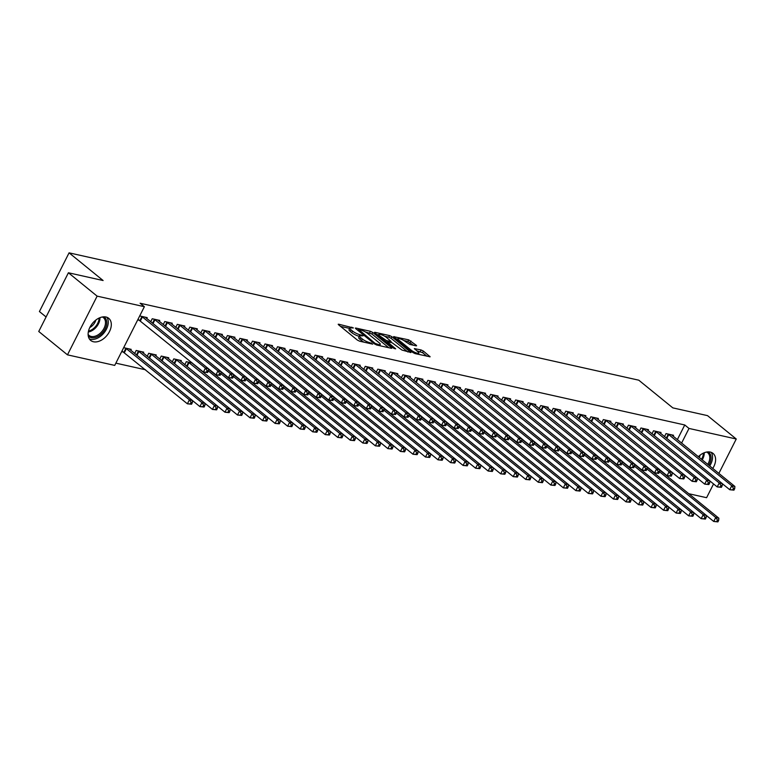 <?xml version="1.0" encoding="UTF-8"?>
<svg xmlns="http://www.w3.org/2000/svg" width="775" height="775" viewBox="0 0 775 775"><rect width="100%" height="100%" fill="white"/><g stroke="black" fill="none" stroke-linecap="round" stroke-linejoin="round"><path stroke-width="1.16" d="M353.419 327.932L338.752 324.221L338.2 324.26L338.568 324.793L357.362 340.08L359.639 341.203L372.707 344.129L369.559 342.56A5.745 1.347 26.8 0 1 362.274 338.966L360.714 337.687A5.745 1.347 26.8 0 1 359.522 335.982A5.745 1.347 26.8 0 1 361.305 335.856L363.126 335.827L359.842 334.664A5.745 1.347 26.8 0 1 352.567 331.07L350.998 329.792A5.745 1.347 26.8 0 1 349.806 328.077A5.745 1.347 26.8 0 1 351.598 327.951L353.419 327.932M698.314 456.707A14.26 9.436 -50.9 0 1 710.258 452.077A14.26 9.436 -50.9 0 1 713.01 453.385A14.26 9.436 -50.9 0 1 712.748 468.449M93.465 341.756A14.26 9.436 -50.9 0 1 90.714 340.448A14.26 9.436 -50.9 0 1 91.062 325.258A14.26 9.436 -50.9 0 1 105.972 317.004A14.26 9.436 -50.9 0 1 108.723 318.322A14.26 9.436 -50.9 0 1 108.374 333.502A14.26 9.436 -50.9 0 1 93.465 341.756M416.049 345.844L416.601 345.795L416.233 345.262L408.687 339.857L393.613 336.65L412.784 352.47L415.051 353.594L430.125 356.8L423.382 351.085L421.116 349.961L414.344 348.614L417.87 351.714A4.805 1.133 26.8 0 1 418.868 353.148A4.805 1.133 26.8 0 1 415.826 352.77A4.805 1.133 26.8 0 1 411.293 350.242L398.922 340.177A4.805 1.133 26.8 0 1 397.924 338.752A4.805 1.133 26.8 0 1 400.966 339.121A4.805 1.133 26.8 0 1 405.499 341.649L409.839 344.449L416.049 345.844M677.34 439.648L684.751 424.971L140.11 303.238L144.373 306.697L114.719 365.403L67.473 354.843L97.127 296.137L144.373 306.697M684.751 424.971L689.004 428.439L736.25 438.999L718.861 473.418M67.473 354.843L38.75 331.477L68.403 272.771L103.114 280.531L69.072 252.844L638.774 380.186L672.816 407.873L707.527 415.632L736.25 438.999M68.403 272.771L97.127 296.137M372.707 332.427L370.431 331.303L355.919 328.058L355.357 328.096L355.725 328.629L374.528 343.916L376.795 345.04L391.317 348.285L391.869 348.246L391.501 347.713L372.707 332.427L371.903 334.015L365.354 331.933M375.042 332.33L389.554 335.575L391.83 336.699L411.002 352.528L401.954 350.048L392.063 342.724L387.384 341.843L395.686 348.837L393.962 348.45L374.858 332.911L374.49 332.368L375.042 332.33L374.78 332.843M69.072 252.844L39.418 311.55L46.083 316.965M660.552 433.39L661.017 432.469L653.499 430.793L651.978 433.806M635.49 427.79L635.955 426.87L628.438 425.184L626.917 428.197M610.429 422.181L610.894 421.271L603.376 419.585L601.846 422.598M585.367 416.582L585.832 415.662L578.305 413.986L576.784 416.998M560.296 410.983L560.761 410.062L553.243 408.386L551.722 411.399M535.234 405.373L535.699 404.463L528.182 402.777L526.661 405.79M510.173 399.774L510.638 398.854L503.12 397.178L501.599 400.191M485.111 394.175L485.576 393.254L478.049 391.578L476.528 394.591M460.05 388.566L460.505 387.655L452.988 385.969L451.467 388.982M434.978 382.966L435.443 382.056L427.926 380.37L426.405 383.383M409.917 377.367L410.382 376.447L402.864 374.771L401.343 377.783M384.855 371.767L385.32 370.847L377.803 369.162L376.272 372.174M359.794 366.158L360.249 365.248L352.732 363.562L351.211 366.575M334.722 360.559L335.188 359.639L327.67 357.963L326.149 360.976M309.661 354.96L310.126 354.039L302.608 352.363L301.088 355.376M284.599 349.351L285.064 348.44L277.547 346.754L276.026 349.767M259.538 343.751L260.003 342.831L252.476 341.155L250.955 344.168M234.476 338.152L234.932 337.232L227.414 335.556L225.893 338.568M209.405 332.543L209.87 331.632L202.352 329.947L200.832 332.959M192.268 363.01L186.32 361.683L184.799 364.696M184.343 326.943L184.808 326.023L177.291 324.347L175.77 327.36M168.32 358.68L168.776 357.759L161.258 356.074L159.737 359.087M159.282 321.344L159.747 320.424L152.229 318.748L150.699 321.761M143.249 353.071L143.714 352.16L136.197 350.474L134.676 353.487M115.853 363.146L145.555 369.782M121.665 351.647L123.69 352.092M123.671 347.675L131.188 349.36L130.723 350.271M139.703 315.948L147.211 317.624L146.746 318.544M137.698 319.91L139.713 320.366M155.785 355.87L156.25 354.96L148.732 353.274L147.202 356.287M171.808 324.144L172.273 323.223L164.755 321.548L163.234 324.56M180.846 361.479L181.311 360.559L173.794 358.883L172.273 361.896M196.879 329.743L197.344 328.832L189.817 327.147L188.296 330.16M221.941 335.352L222.406 334.432L214.888 332.746L213.358 335.759M247.002 340.952L247.467 340.031L239.95 338.355L238.429 341.368M272.064 346.551L272.529 345.64L265.011 343.955L263.49 346.968M297.135 352.16L297.59 351.24L290.073 349.554L288.552 352.567M322.197 357.759L322.662 356.839L315.134 355.163L313.613 358.176M347.258 363.359L347.723 362.438L340.206 360.762L338.685 363.775M372.32 368.958L372.785 368.048L365.267 366.362L363.746 369.375M397.391 374.567L397.846 373.647L390.329 371.971L388.808 374.984M422.452 380.167L422.918 379.246L415.39 377.57L413.869 380.583M447.514 385.766L447.979 384.855L440.462 383.17L438.941 386.183M472.576 391.375L473.041 390.455L465.523 388.769L464.002 391.782M497.637 396.974L498.102 396.054L490.585 394.378L489.064 397.391M522.708 402.574L523.164 401.663L515.646 399.978L514.125 402.99M547.77 408.183L548.235 407.262L540.717 405.577L539.187 408.59M572.832 413.782L573.297 412.862L565.779 411.186L564.258 414.199M597.893 419.382L598.358 418.461L590.841 416.785L589.32 419.798M622.964 424.981L623.42 424.07L615.902 422.385L614.381 425.397M648.026 430.59L648.491 429.67L640.964 427.994L639.443 431.007M673.087 436.189L673.553 435.269L666.035 433.593L664.514 436.606M681.593 443.106L689.004 428.439M713.552 483.939L706.597 497.695L688.772 493.714M349.806 328.077L349.012 329.666A5.745 1.347 26.8 0 0 350.203 331.38L350.998 329.792M359.348 336.321L359.048 336.253A5.745 1.347 26.8 0 1 351.763 332.649L350.203 331.38M359.522 335.982L358.718 337.571A5.745 1.347 26.8 0 0 359.91 339.276L360.714 337.687M363.911 342.162A5.745 1.347 26.8 0 1 361.479 340.554L359.91 339.276M349.641 328.416L340.516 326.382M388.75 347.713L371.903 334.015M358.728 329.549L375.1 343.373L378.471 344.555A5.745 1.347 26.8 0 0 380.263 344.429A5.745 1.347 26.8 0 0 379.072 342.715L367.796 333.541A5.745 1.347 26.8 0 0 360.511 329.947L358.728 329.549M376.805 334.49L378.655 334.907M384.72 336.263L388.759 337.164L389.554 335.575M407.873 351.986L391.036 338.287L388.759 337.164M386.425 337.416A4.805 1.133 26.8 0 0 381.891 334.897A4.805 1.133 26.8 0 0 378.849 334.519A4.805 1.133 26.8 0 0 379.847 335.943L386.473 340.613L391.152 341.494L386.425 337.416M387.045 342.511L386.522 342.395M427.006 356.267L422.588 352.673L416.659 350.726M413.482 345.262L407.882 341.436L403.882 340.545M397.711 339.169L395.938 338.772M191.561 404.23L192.365 402.642L191.105 402.361L190.301 403.949L191.561 404.23L187.385 403.804L189.381 399.842L192.52 400.539L129.154 348.905M121.975 351.027L187.385 403.804L190.301 403.949M125.695 348.13L189.381 399.842L191.105 402.361M192.52 400.539L192.365 402.642M207.584 372.504L208.388 370.915L207.138 370.634L206.334 372.223L207.584 372.504L203.408 372.077L205.414 368.106L141.718 316.394M207.138 370.634L205.414 368.106L208.543 368.813L145.187 317.169M206.334 372.223L203.408 372.077L138.008 319.3M266.755 421.038L267.549 419.449L266.3 419.168L265.496 420.757L266.755 421.038L262.57 420.612L264.575 416.65L208.378 370.934L208.543 368.813M204.087 407.03L204.891 405.451L203.641 405.17L202.837 406.749L204.087 407.03L199.911 406.604L201.917 402.642L205.046 403.339L141.689 351.705M192.52 400.588L199.911 406.604L202.837 406.749M138.221 350.93L201.917 402.642L203.641 405.17M205.046 403.339L204.891 405.451M216.622 409.83L217.426 408.251L216.167 407.97L215.373 409.558L216.622 409.83L212.447 409.413L214.452 405.441L217.581 406.139L154.215 354.504M205.046 403.387L212.447 409.413L215.373 409.558M150.757 353.729L214.452 405.441L216.167 407.97M217.581 406.139L217.426 408.251M220.119 375.303L220.923 373.715L219.664 373.434L218.87 375.022L220.119 375.303L215.944 374.877L217.949 370.915L154.254 319.203M219.664 373.434L217.949 370.915L221.078 371.613L157.713 319.968M218.87 375.022L215.944 374.877L208.543 368.861M220.923 373.715L221.078 371.613M232.655 378.103L233.449 376.514L232.2 376.233L231.396 377.822L232.655 378.103L228.47 377.677L230.475 373.715L166.79 322.003M232.2 376.233L230.475 373.715L233.614 374.412L170.248 322.778M231.396 377.822L228.47 377.677L221.078 371.661M233.449 376.514L233.614 374.412M103.705 316.83A12.342 8.167 -50.9 0 1 101.36 333.948A12.342 8.167 -50.9 0 1 88.234 335.837M88.117 334.471A11.431 7.566 129.1 0 0 88.999 335.391A11.431 7.566 129.1 0 0 100.488 332.998A11.431 7.566 129.1 0 0 103.424 317.663A11.431 7.566 129.1 0 0 102.339 316.985M95.897 320.017A9 5.958 -50.9 0 1 92.312 325.713A9 5.958 -50.9 0 1 89.774 327.544M89.328 338.878A14.173 9.377 129.1 0 0 102.048 334.984A14.173 9.377 129.1 0 0 106.892 317.285M709.716 465.988A14.173 9.377 129.1 0 0 711.179 452.348M707.992 451.903A12.342 8.167 -50.9 0 1 708.767 465.213M707.749 464.39A11.431 7.566 129.1 0 0 707.711 452.736A11.431 7.566 129.1 0 0 706.626 452.058M700.183 455.09A9 5.958 -50.9 0 1 699.205 457.434M229.158 412.639L229.952 411.05L228.703 410.769L227.898 412.358L229.158 412.639L224.973 412.213L226.978 408.241L230.117 408.948L166.751 357.304M217.581 406.187L224.973 412.213L227.898 412.358M163.292 356.529L226.978 408.241L228.703 410.769M230.117 408.948L229.952 411.05M241.684 415.439L242.488 413.85L241.238 413.569L240.434 415.158L241.684 415.439L237.508 415.012L239.514 411.041L242.643 411.748L179.287 360.104M230.107 408.997L237.508 415.012L240.434 415.158M175.818 359.329L239.514 411.041L241.238 413.569M242.643 411.748L242.488 413.85M245.181 380.903L245.985 379.314L244.735 379.033L243.931 380.622L245.181 380.903L241.006 380.477L243.011 376.514L179.316 324.802M244.735 379.033L243.011 376.514L246.14 377.212L182.784 325.577M243.931 380.622L241.006 380.477L233.604 374.461M304.343 429.447L305.147 427.858L303.897 427.577L303.093 429.166L304.343 429.447L300.167 429.021L302.173 425.049L245.975 379.333L246.14 377.212M257.717 383.702L258.521 382.123L257.261 381.843L256.457 383.422L257.717 383.702L253.541 383.276L255.537 379.314L191.851 327.602M257.261 381.843L255.537 379.314L258.676 380.012L195.31 328.377M256.457 383.422L253.541 383.276L246.14 377.26M316.878 432.247L317.682 430.658L316.423 430.377L315.628 431.966L316.878 432.247L312.703 431.82L314.708 427.848L258.511 382.143L258.676 380.012M254.219 418.238L255.023 416.65L253.764 416.369L252.97 417.957L254.219 418.238L250.044 417.812L252.049 413.85L255.178 414.548L191.812 362.903M242.643 411.796L250.044 417.812L252.97 417.957M188.354 362.138L252.049 413.85L253.764 416.369M255.178 414.548L255.023 416.65M270.243 386.502L271.047 384.923L269.797 384.642L268.993 386.231L270.243 386.502L266.067 386.086L268.073 382.114L204.377 330.402M269.797 384.642L268.073 382.114L271.211 382.811L207.845 331.177M268.993 386.231L266.067 386.086L258.676 380.06M329.414 435.046L330.208 433.457L328.958 433.177L328.154 434.765L329.414 435.046L325.229 434.62L327.234 430.658L271.037 384.942L271.211 382.811M255.178 414.596L262.57 420.612L265.496 420.757M266.3 419.168L264.575 416.65L267.714 417.347L208.514 369.2M267.714 417.347L267.549 419.449M282.778 389.312L283.582 387.723L282.323 387.442L281.528 389.031L282.778 389.312L278.603 388.885L280.608 384.913L216.913 333.202M282.323 387.442L280.608 384.913L283.737 385.621L220.371 333.977M281.528 389.031L278.603 388.885L271.202 382.86M283.582 387.723L283.737 385.621M279.281 423.838L280.085 422.249L278.826 421.978L278.031 423.557L279.281 423.838L275.106 423.412L277.111 419.449L280.24 420.147L221.049 372M267.704 417.396L275.106 423.412L278.031 423.557M220.914 373.734L277.111 419.449L278.826 421.978M280.24 420.147L280.085 422.249M291.817 426.637L292.611 425.058L291.361 424.778L290.557 426.357L291.817 426.637L287.641 426.221L289.637 422.249L292.776 422.947L233.585 374.8M280.24 420.195L287.641 426.221L290.557 426.357M233.44 376.534L289.637 422.249L291.361 424.778M292.776 422.947L292.611 425.058M292.766 422.995L300.167 429.021L303.093 429.166M303.897 427.577L302.173 425.049L305.302 425.756L246.111 377.599M305.302 425.756L305.147 427.858M305.302 425.804L312.703 431.82L315.628 431.966M316.423 430.377L314.708 427.848L317.837 428.556L258.647 380.409M317.837 428.556L317.682 430.658M317.837 428.604L325.229 434.62L328.154 434.765M328.958 433.177L327.234 430.658L330.373 431.355L271.173 383.208M330.373 431.355L330.208 433.457M341.94 437.846L342.744 436.257L341.494 435.976L340.69 437.565L341.94 437.846L337.764 437.42L339.77 433.457L342.899 434.155L283.708 386.008M330.363 431.404L337.764 437.42L340.69 437.565M283.573 387.742L339.77 433.457L341.494 435.976M342.899 434.155L342.744 436.257M354.475 440.646L355.279 439.057L354.02 438.776L353.216 440.365L354.475 440.646L350.3 440.219L352.296 436.257L355.434 436.955L296.244 388.808M342.899 434.203L350.3 440.219L353.216 440.365M296.098 390.542L352.296 436.257L354.02 438.776M355.434 436.955L355.279 439.057M367.001 443.445L367.805 441.866L366.556 441.585L365.752 443.164L367.001 443.445L362.826 443.019L364.831 439.057L367.96 439.754L308.77 391.608M355.425 437.003L362.826 443.019L365.752 443.164M308.634 393.342L364.831 439.057L366.556 441.585M367.96 439.754L367.805 441.866M379.537 446.245L380.341 444.666L379.082 444.385L378.287 445.974L379.537 446.245L375.362 445.828L377.367 441.857L380.496 442.554L321.305 394.407M367.96 439.803L375.362 445.828L378.287 445.974M320.375 397.711L316.2 397.284L318.205 393.322L321.334 394.02L321.179 396.122L319.92 395.841L319.126 397.43L320.375 397.711L321.179 396.122L377.367 441.857L379.082 444.385M380.496 442.554L380.341 444.666M295.314 392.111L296.108 390.522L294.858 390.242L294.054 391.83L295.314 392.111L291.138 391.685L293.134 387.713L229.448 336.001M294.858 390.242L293.134 387.713L296.273 388.42L232.907 336.776M294.054 391.83L291.138 391.685L283.737 385.669M296.108 390.522L296.273 388.42M307.84 394.911L308.644 393.322L307.394 393.041L306.59 394.63L307.84 394.911L303.664 394.485L305.67 390.522L241.974 338.811M307.394 393.041L305.67 390.522L308.799 391.22L245.443 339.576M306.59 394.63L303.664 394.485L296.263 388.469M308.644 393.322L308.799 391.22M319.92 395.841L318.205 393.322L254.51 341.61M257.968 342.385L321.334 394.02M319.126 397.43L316.2 397.284L308.799 391.268M332.911 400.51L333.705 398.922L332.456 398.65L331.652 400.229L332.911 400.51L328.726 400.084L330.731 396.122L267.036 344.41M332.456 398.65L330.731 396.122L333.87 396.819L270.504 345.185M331.652 400.229L328.726 400.084L321.334 394.068M392.073 449.054L392.867 447.466L391.617 447.185L390.813 448.773L392.073 449.054L387.887 448.628L389.893 444.656L333.696 398.951L333.87 396.819M345.437 403.31L346.241 401.731L344.991 401.45L344.187 403.029L345.437 403.31L341.262 402.884L343.267 398.922L279.572 347.21M344.991 401.45L343.267 398.922L346.396 399.619L283.03 347.985M344.187 403.029L341.262 402.884L333.86 396.868M404.598 451.854L405.403 450.265L404.153 449.984L403.349 451.573L404.598 451.854L400.423 451.428L402.428 447.456L346.231 401.75L346.396 399.619M357.972 406.119L358.767 404.531L357.517 404.25L356.713 405.838L357.972 406.119L353.797 405.693L355.793 401.721L292.107 350.009M357.517 404.25L355.793 401.721L358.932 402.419L295.566 350.784M356.713 405.838L353.797 405.693L346.396 399.668M417.134 454.654L417.938 453.065L416.679 452.784L415.884 454.373L417.134 454.654L412.959 454.228L414.964 450.265L358.757 404.55L358.932 402.419M370.498 408.919L371.302 407.33L370.053 407.049L369.249 408.638L370.498 408.919L366.323 408.493L368.328 404.521L304.633 352.809M370.053 407.049L368.328 404.521L371.457 405.228L308.101 353.584M369.249 408.638L366.323 408.493L358.922 402.477M371.302 407.33L371.457 405.228M383.034 411.719L383.838 410.13L382.579 409.849L381.784 411.438L383.034 411.719L378.859 411.293L380.864 407.33L317.169 355.609M382.579 409.849L380.864 407.33L383.993 408.028L320.627 356.384M381.784 411.438L378.859 411.293L371.457 405.277M383.838 410.13L383.993 408.028M395.57 414.518L396.364 412.93L395.114 412.649L394.31 414.238L395.57 414.518L391.385 414.092L393.39 410.13L329.704 358.418M395.114 412.649L393.39 410.13L396.529 410.827L333.163 359.193M394.31 414.238L391.385 414.092L383.993 408.076M454.731 463.053L455.526 461.474L454.276 461.193L453.472 462.772L454.731 463.053L450.556 462.627L452.552 458.664L396.354 412.949L396.529 410.827M380.496 442.603L387.887 448.628L390.813 448.773M391.617 447.185L389.893 444.656L393.032 445.363L333.841 397.207M393.032 445.363L392.867 447.466M408.096 417.318L408.9 415.729L407.65 415.448L406.846 417.037L408.096 417.318L403.92 416.892L405.926 412.93L342.23 361.218M407.65 415.448L405.926 412.93L409.055 413.627L345.689 361.993M406.846 417.037L403.92 416.892L396.519 410.876M467.257 465.862L468.061 464.273L466.812 463.993L466.007 465.581L467.257 465.862L463.082 465.436L465.087 461.464L408.89 415.749L409.055 413.627M393.022 445.412L400.423 451.428L403.349 451.573M404.153 449.984L402.428 447.456L405.558 448.163L346.367 400.016M405.558 448.163L405.403 450.265M420.631 420.118L421.435 418.539L420.176 418.258L419.372 419.837L420.631 420.118L416.456 419.692L418.452 415.729L354.766 364.017M420.176 418.258L418.452 415.729L421.59 416.427L358.224 364.793M419.372 419.837L416.456 419.692L409.055 413.676M421.435 418.539L421.59 416.427M405.558 448.212L412.959 454.228L415.884 454.373M416.679 452.784L414.964 450.265L418.093 450.963L358.903 402.816M418.093 450.963L417.938 453.065M433.157 422.918L433.961 421.338L432.712 421.058L431.907 422.646L433.157 422.918L428.982 422.501L430.987 418.529L367.292 366.817M432.712 421.058L430.987 418.529L434.116 419.227L370.76 367.592M431.907 422.646L428.982 422.501L421.581 416.475M492.328 471.462L493.123 469.873L491.873 469.592L491.069 471.181L492.328 471.462L488.143 471.035L490.149 467.063L433.952 421.358L434.116 419.227M429.66 457.453L430.464 455.865L429.214 455.584L428.41 457.173L429.66 457.453L425.485 457.027L427.49 453.065L430.629 453.762L371.428 405.616M418.093 451.011L425.485 457.027L428.41 457.173M371.293 407.35L427.49 453.065L429.214 455.584M430.629 453.762L430.464 455.865M445.693 425.727L446.497 424.138L445.238 423.857L444.443 425.446L445.693 425.727L441.517 425.301L443.523 421.329L379.827 369.617M445.238 423.857L443.523 421.329L446.652 422.036L383.286 370.392M444.443 425.446L441.517 425.301L434.116 419.275M446.497 424.138L446.652 422.036M442.196 460.253L443 458.664L441.74 458.393L440.946 459.972L442.196 460.253L438.02 459.827L440.026 455.865L443.155 456.562L383.964 408.415M430.619 453.811L438.02 459.827L440.946 459.972M383.828 410.149L440.026 455.865L441.74 458.393M443.155 456.562L443 458.664M458.228 428.527L459.023 426.938L457.773 426.657L456.969 428.246L458.228 428.527L454.043 428.1L456.049 424.128L392.363 372.417M457.773 426.657L456.049 424.128L459.188 424.836L395.822 373.192M456.969 428.246L454.043 428.1L446.652 422.084M459.023 426.938L459.188 424.836M443.155 456.611L450.556 462.627L453.472 462.772M454.276 461.193L452.552 458.664L455.69 459.362L396.5 411.215M455.69 459.362L455.526 461.474M470.754 431.326L471.558 429.738L470.309 429.457L469.505 431.045L470.754 431.326L466.579 430.9L468.584 426.938L404.889 375.226M470.309 429.457L468.584 426.938L471.713 427.635L408.357 375.991M469.505 431.045L466.579 430.9L459.178 424.884M529.916 479.861L530.72 478.272L529.47 478.001L528.666 479.58L529.916 479.861L525.741 479.434L527.746 475.472L471.549 429.757L471.713 427.635M455.681 459.41L463.082 465.436L466.007 465.581M466.812 463.993L465.087 461.464L468.216 462.162L409.026 414.015M468.216 462.162L468.061 464.273M483.29 434.126L484.094 432.537L482.835 432.256L482.04 433.845L483.29 434.126L479.115 433.7L481.12 429.738L417.425 378.026M482.835 432.256L481.12 429.738L484.249 430.435L420.883 378.801M482.04 433.845L479.115 433.7L471.713 427.684M542.452 482.66L543.256 481.081L541.996 480.8L541.202 482.389L542.452 482.66L538.276 482.244L540.282 478.272L484.084 432.557L484.249 430.435M479.793 468.662L480.597 467.073L479.338 466.792L478.543 468.381L479.793 468.662L475.618 468.236L477.623 464.264L480.752 464.971L421.561 416.814M468.216 462.22L475.618 468.236L478.543 468.381M421.416 418.558L477.623 464.264L479.338 466.792M480.752 464.971L480.597 467.073M495.816 436.926L496.62 435.337L495.37 435.066L494.566 436.645L495.816 436.926L491.641 436.499L493.646 432.537L429.951 380.825M495.37 435.066L493.646 432.537L496.785 433.235L433.419 381.6M494.566 436.645L491.641 436.499L484.249 430.483M554.987 485.47L555.782 483.881L554.532 483.6L553.728 485.189L554.987 485.47L550.802 485.043L552.808 481.072L496.61 435.366L496.785 433.235M480.752 465.019L488.143 471.035L491.069 471.181M491.873 469.592L490.149 467.063L493.287 467.771L434.087 419.624M493.287 467.771L493.123 469.873M508.352 439.725L509.156 438.146L507.896 437.865L507.102 439.444L508.352 439.725L504.176 439.299L506.182 435.337L442.486 383.625M507.896 437.865L506.182 435.337L509.311 436.034L445.945 384.4M507.102 439.444L504.176 439.299L496.775 433.283M509.156 438.146L509.311 436.034M504.854 474.261L505.658 472.673L504.409 472.392L503.605 473.98L504.854 474.261L500.679 473.835L502.684 469.873L505.813 470.57L446.623 422.423M493.278 467.819L500.679 473.835L503.605 473.98M446.487 424.157L502.684 469.873L504.409 472.392M505.813 470.57L505.658 472.673M520.887 442.525L521.682 440.946L520.432 440.665L519.628 442.254L520.887 442.525L516.712 442.108L518.708 438.137L455.022 386.425M520.432 440.665L518.708 438.137L521.846 438.834L458.48 387.2M519.628 442.254L516.712 442.108L509.311 436.083M521.682 440.946L521.846 438.834M517.39 477.061L518.184 475.472L516.935 475.191L516.131 476.78L517.39 477.061L513.215 476.635L515.21 472.673L518.349 473.37L459.158 425.223M505.813 470.619L513.215 476.635L516.131 476.78M459.013 426.957L515.21 472.673L516.935 475.191M518.349 473.37L518.184 475.472M533.413 445.334L534.217 443.746L532.967 443.465L532.163 445.053L533.413 445.334L529.238 444.908L531.243 440.936L467.548 389.224M532.967 443.465L531.243 440.936L534.372 441.643L471.016 389.999M532.163 445.053L529.238 444.908L521.837 438.882M534.217 443.746L534.372 441.643M518.339 473.418L525.741 479.434L528.666 479.58M529.47 478.001L527.746 475.472L530.875 476.17L471.684 428.023M530.875 476.17L530.72 478.272M545.949 448.134L546.753 446.545L545.493 446.264L544.699 447.853L545.949 448.134L541.773 447.708L543.779 443.736L480.083 392.024M545.493 446.264L543.779 443.736L546.908 444.443L483.542 392.799M544.699 447.853L541.773 447.708L534.372 441.692M605.11 496.668L605.914 495.08L604.655 494.799L603.861 496.387L605.11 496.668L600.935 496.242L602.94 492.28L546.743 446.565L546.908 444.443M530.875 476.218L538.276 482.244L541.202 482.389M541.996 480.8L540.282 478.272L543.411 478.969L484.22 430.823M543.411 478.969L543.256 481.081M558.484 450.934L559.279 449.345L558.029 449.064L557.225 450.653L558.484 450.934L554.299 450.507L556.305 446.545L492.609 394.833M558.029 449.064L556.305 446.545L559.443 447.243L496.078 395.599M557.225 450.653L554.299 450.507L546.908 444.492M617.646 499.468L618.44 497.889L617.191 497.608L616.387 499.187L617.646 499.468L613.461 499.042L615.466 495.08L559.269 449.364L559.443 447.243M543.411 479.018L550.802 485.043L553.728 485.189M554.532 483.6L552.808 481.072L555.946 481.779L496.756 433.622M555.946 481.779L555.782 483.881M571.01 453.733L571.814 452.145L570.565 451.864L569.761 453.452L571.01 453.733L566.835 453.307L568.84 449.345L505.145 397.633M570.565 451.864L568.84 449.345L571.969 450.043L508.603 398.408M569.761 453.452L566.835 453.307L559.434 447.291M630.172 502.268L630.976 500.689L629.726 500.408L628.922 501.997L630.172 502.268L625.997 501.851L628.002 497.879L571.805 452.164L571.969 450.043M567.513 488.269L568.317 486.681L567.067 486.4L566.263 487.988L567.513 488.269L563.338 487.843L565.343 483.871L568.472 484.578L509.282 436.432M555.937 481.827L563.338 487.843L566.263 487.988M509.146 438.166L565.343 483.871L567.067 486.4M568.472 484.578L568.317 486.681M583.546 456.533L584.35 454.944L583.091 454.673L582.287 456.252L583.546 456.533L579.371 456.107L581.366 452.145L517.681 400.433M583.091 454.673L581.366 452.145L584.505 452.842L521.139 401.208M582.287 456.252L579.371 456.107L571.969 450.091M584.35 454.944L584.505 452.842M580.049 491.069L580.853 489.48L579.593 489.199L578.789 490.788L580.049 491.069L575.873 490.643L577.869 486.681L581.008 487.378L521.817 439.231M568.472 484.627L575.873 490.643L578.789 490.788M521.672 440.965L577.869 486.681L579.593 489.199M581.008 487.378L580.853 489.48M596.072 459.333L596.876 457.754L595.626 457.473L594.822 459.052L596.072 459.333L591.897 458.916L593.902 454.944L530.207 403.233M595.626 457.473L593.902 454.944L597.031 455.642L533.675 404.007M594.822 459.052L591.897 458.916L584.495 452.891M596.876 457.754L597.031 455.642M592.575 493.869L593.379 492.28L592.129 491.999L591.325 493.588L592.575 493.869L588.399 493.442L590.405 489.48L593.534 490.178L534.343 442.031M580.998 487.427L588.399 493.442L591.325 493.588M534.208 443.765L590.405 489.48L592.129 491.999M593.534 490.178L593.379 492.28M608.607 462.142L609.412 460.553L608.152 460.272L607.358 461.861L608.607 462.142L604.432 461.716L606.438 457.744L542.742 406.032M608.152 460.272L606.438 457.744L609.567 458.451L546.201 406.807M607.358 461.861L604.432 461.716L597.031 455.69M609.412 460.553L609.567 458.451M593.534 490.226L600.935 496.242L603.861 496.387M604.655 494.799L602.94 492.28L606.069 492.978L546.879 444.831M606.069 492.978L605.914 495.08M621.143 464.942L621.938 463.353L620.688 463.072L619.884 464.661L621.143 464.942L616.958 464.516L618.963 460.544L555.278 408.832M620.688 463.072L618.963 460.544L622.102 461.251L558.736 409.607M619.884 464.661L616.958 464.516L609.567 458.5M680.305 513.476L681.099 511.887L679.849 511.607L679.045 513.195L680.305 513.476L676.129 513.05L678.125 509.088L621.928 463.373L622.102 461.251M606.069 493.026L613.461 499.042L616.387 499.187M617.191 497.608L615.466 495.08L618.605 495.777L559.414 447.63M618.605 495.777L618.44 497.889M633.669 467.742L634.473 466.153L633.223 465.872L632.419 467.461L633.669 467.742L629.494 467.315L631.499 463.353L567.804 411.641M633.223 465.872L631.499 463.353L634.628 464.051L571.272 412.407M632.419 467.461L629.494 467.315L622.092 461.299M692.831 516.276L693.635 514.687L692.385 514.416L691.581 515.995L692.831 516.276L688.655 515.85L690.661 511.887L634.463 466.172L634.628 464.051M618.595 495.826L625.997 501.851L628.922 501.997M629.726 500.408L628.002 497.879L631.131 498.577L571.94 450.43M631.131 498.577L630.976 500.689M646.205 470.541L647.009 468.952L645.749 468.672L644.945 470.26L646.205 470.541L642.029 470.115L644.025 466.153L580.339 414.441M645.749 468.672L644.025 466.153L647.164 466.85L583.798 415.216M644.945 470.26L642.029 470.115L634.628 464.099M647.009 468.952L647.164 466.85M642.708 505.077L643.512 503.488L642.252 503.208L641.458 504.796L642.708 505.077L638.532 504.651L640.538 500.679L643.667 501.386L584.476 453.23M631.131 498.625L638.532 504.651L641.458 504.796M584.331 454.973L640.538 500.679L642.252 503.208M643.667 501.386L643.512 503.488M658.731 473.341L659.535 471.752L658.285 471.471L657.481 473.06L658.731 473.341L654.555 472.915L656.561 468.952L592.865 417.241M658.285 471.471L656.561 468.952L659.69 469.65L596.333 418.016M657.481 473.06L654.555 472.915L647.164 466.899M659.535 471.752L659.69 469.65M655.243 507.877L656.038 506.288L654.788 506.007L653.984 507.596L655.243 507.877L651.058 507.451L653.063 503.479L656.202 504.186L597.002 456.039M643.667 501.435L651.058 507.451L653.984 507.596M596.866 457.773L653.063 503.479L654.788 506.007M656.202 504.186L656.038 506.288M671.266 476.141L672.07 474.562L670.811 474.281L670.017 475.86L671.266 476.141L667.091 475.714L669.096 471.752L605.401 420.04M670.811 474.281L669.096 471.752L672.225 472.45L608.859 420.815M670.017 475.86L667.091 475.714L659.69 469.698M672.07 474.562L672.225 472.45M667.769 510.677L668.573 509.088L667.314 508.807L666.519 510.396L667.769 510.677L663.594 510.25L665.599 506.288L668.728 506.986L609.538 458.839M656.192 504.234L663.594 510.25L666.519 510.396M609.402 460.573L665.599 506.288L667.314 508.807M668.728 506.986L668.573 509.088M683.802 478.94L684.596 477.361L683.347 477.08L682.542 478.669L683.802 478.94L679.627 478.524L681.622 474.552L617.937 422.84M683.347 477.08L681.622 474.552L684.761 475.249L621.395 423.615M682.542 478.669L679.627 478.524L672.225 472.498M684.596 477.361L684.761 475.249M668.728 507.034L676.129 513.05L679.045 513.195M679.849 511.607L678.125 509.088L681.264 509.785L622.073 461.638M681.264 509.785L681.099 511.887M696.328 481.75L697.132 480.161L695.882 479.88L695.078 481.469L696.328 481.75L692.153 481.323L694.158 477.352L630.462 425.64M695.882 479.88L694.158 477.352L697.287 478.059L633.931 426.415M695.078 481.469L692.153 481.323L684.751 475.298M697.132 480.161L697.287 478.059M681.254 509.834L688.655 515.85L691.581 515.995M692.385 514.416L690.661 511.887L693.79 512.585L634.599 464.438M693.79 512.585L693.635 514.687M708.863 484.549L709.667 482.961L708.408 482.68L707.614 484.268L708.863 484.549L704.688 484.123L706.693 480.151L642.998 428.439M708.408 482.68L706.693 480.151L709.822 480.858L646.457 429.214M707.614 484.268L704.688 484.123L697.287 478.107M709.667 482.961L709.822 480.858M705.366 519.076L706.17 517.497L704.911 517.216L704.117 518.795L705.366 519.076L701.191 518.659L703.196 514.687L706.325 515.385L647.135 467.238M693.79 512.633L701.191 518.659L704.117 518.795M646.999 468.972L703.196 514.687L704.911 517.216M706.325 515.385L706.17 517.497M721.399 487.349L722.193 485.76L720.944 485.479L720.14 487.068L721.399 487.349L717.214 486.923L719.219 482.961L655.524 431.249M720.944 485.479L719.219 482.961L722.358 483.658L658.992 432.014M720.14 487.068L717.214 486.923L709.822 480.907M722.193 485.76L722.358 483.658M717.902 521.885L718.696 520.296L717.447 520.015L716.643 521.604L717.902 521.885L713.717 521.459L715.722 517.487L718.861 518.194L659.661 470.037M706.325 515.433L713.717 521.459L716.643 521.604M659.525 471.772L715.722 517.487L717.447 520.015M718.861 518.194L718.696 520.296M733.925 490.149L734.729 488.56L733.47 488.279L732.675 489.868L733.925 490.149L729.75 489.722L731.755 485.76L668.06 434.048M733.47 488.279L731.755 485.76L734.884 486.458L671.518 434.823M732.675 489.868L729.75 489.722L722.348 483.707M734.729 488.56L734.884 486.458M351.433 327.922L351.821 327.147M370.857 343.713L371.244 342.938M361.14 335.817L361.537 335.042M351.763 332.649L352.567 331.07M359.048 336.253L359.842 334.664M361.479 340.554L362.274 338.966M369.162 343.335L369.559 342.56M338.501 324.735L338.752 324.221M391.22 348.266L391.501 347.713M355.657 328.571L355.919 328.058M369.627 332.892L370.431 331.303M358.234 330.673L358.602 329.947M374.742 344.081L375.1 343.373M376.311 344.894L376.689 344.158M378.084 345.33L378.471 344.555M391.036 338.287L391.83 336.699M410.353 352.548L410.624 351.986M387.384 343.102L387.752 342.376M379.479 336.67L379.847 335.943M383.838 340.215L384.206 339.489M385.853 341.853L386.473 340.613M390.203 342.308L390.6 341.533M398.553 340.903L398.922 340.177M410.924 350.968L411.293 350.242M414.644 349.079L414.896 348.576M420.312 351.55L421.116 349.961M422.588 352.673L423.382 351.085M429.476 356.82L429.757 356.267M393.913 337.125L394.175 336.612M407.882 341.436L408.687 339.857M410.159 342.56L410.963 340.981M415.952 345.815L416.233 345.262M123.922 352.238L125.918 348.275M124.407 352.586L126.412 348.614M142.435 316.888L140.44 320.85M141.951 316.539L139.946 320.511M136.487 354.969L138.454 351.075M136.962 355.347L138.938 351.414M149.023 357.769L150.989 353.875M149.488 358.147L151.474 354.214M154.971 319.688L152.985 323.611M154.487 319.339L152.52 323.233M167.507 322.487L165.521 326.42M167.013 322.138L165.046 326.033M99.946 317.682A11.431 7.566 -50.9 0 1 94.947 328.493A11.431 7.566 -50.9 0 1 88.311 331.991M88.495 331.119A11.053 7.314 129.1 0 0 94.279 327.854A11.053 7.314 129.1 0 0 99.132 318.041M704.233 452.755A11.431 7.566 -50.9 0 1 702.208 459.875M701.491 459.294A11.053 7.314 129.1 0 0 703.419 453.113M161.549 360.569L163.515 356.674M162.023 360.947L164.009 357.023M174.084 363.368L176.051 359.474M174.549 363.746L176.535 359.823M180.032 325.287L178.047 329.22M179.548 324.948L177.582 328.832M192.568 328.087L190.582 332.02M192.084 327.748L190.117 331.642M186.62 366.168L188.587 362.274M187.085 366.546L189.071 362.623M205.094 330.886L203.118 334.819M204.61 330.547L202.643 334.442M217.63 333.696L215.644 337.619M217.145 333.347L215.179 337.241M230.165 336.495L228.179 340.419M229.671 336.147L227.705 340.041M242.691 339.295L240.705 343.218M242.207 338.946L240.24 342.841M255.227 342.095L253.241 346.028M254.742 341.756L252.776 345.64M267.762 344.894L265.777 348.827M267.268 344.555L265.302 348.44M280.288 347.694L278.302 351.627M279.804 347.355L277.838 351.249M292.824 350.494L290.838 354.427M292.33 350.155L290.363 354.049M305.35 353.303L303.364 357.227M304.866 352.954L302.899 356.849M317.886 356.103L315.9 360.026M317.401 355.754L315.435 359.648M330.421 358.903L328.435 362.836M329.927 358.554L327.961 362.448M342.947 361.702L340.961 365.635M342.463 361.363L340.496 365.248M355.483 364.502L353.497 368.435M354.989 364.163L353.032 368.048M368.009 367.302L366.032 371.235M367.524 366.963L365.558 370.857M380.544 370.101L378.558 374.034M380.06 369.762L378.093 373.657M393.08 372.911L391.094 376.834M392.586 372.562L390.619 376.456M405.606 375.71L403.62 379.634M405.122 375.362L403.155 379.256M418.142 378.51L416.156 382.443M417.657 378.161L415.691 382.056M430.668 381.31L428.691 385.243M430.183 380.971L428.217 384.855M443.203 384.109L441.217 388.043M442.719 383.77L440.752 387.665M455.739 386.909L453.753 390.842M455.245 386.57L453.278 390.464M468.265 389.718L466.279 393.642M467.78 389.37L465.814 393.264M480.8 392.518L478.814 396.442M480.316 392.169L478.349 396.064M493.336 395.318L491.35 399.241M492.842 394.969L490.875 398.863M505.862 398.118L503.876 402.051M505.377 397.778L503.411 401.663M518.398 400.917L516.412 404.85M517.903 400.578L515.947 404.463M530.923 403.717L528.938 407.65M530.439 403.378L528.472 407.272M543.459 406.517L541.473 410.45M542.975 406.177L541.008 410.072M555.995 409.326L554.009 413.249M555.501 408.977L553.534 412.872M568.521 412.126L566.535 416.049M568.036 411.777L566.07 415.671M581.056 414.925L579.07 418.858M580.562 414.577L578.605 418.471M593.582 417.725L591.606 421.658M593.098 417.386L591.131 421.271M606.118 420.525L604.132 424.458M605.633 420.186L603.667 424.08M618.653 423.324L616.667 427.257M618.159 422.985L616.193 426.88M631.179 426.134L629.193 430.057M630.695 425.785L628.728 429.679M643.715 428.933L641.729 432.857M643.231 428.585L641.264 432.479M656.251 431.733L654.265 435.657M655.757 431.384L653.79 435.279M668.777 434.533L666.791 438.466M668.292 434.194L666.326 438.078M357.914 330.412L358.341 329.578M379.624 345.679L380.263 344.429M386.938 342.734L387.384 341.843M378.258 335.672L378.849 334.519M390.687 342.424L391.152 341.494M397.333 339.905L397.924 338.752M418.277 354.311L418.868 353.148"/></g></svg>
